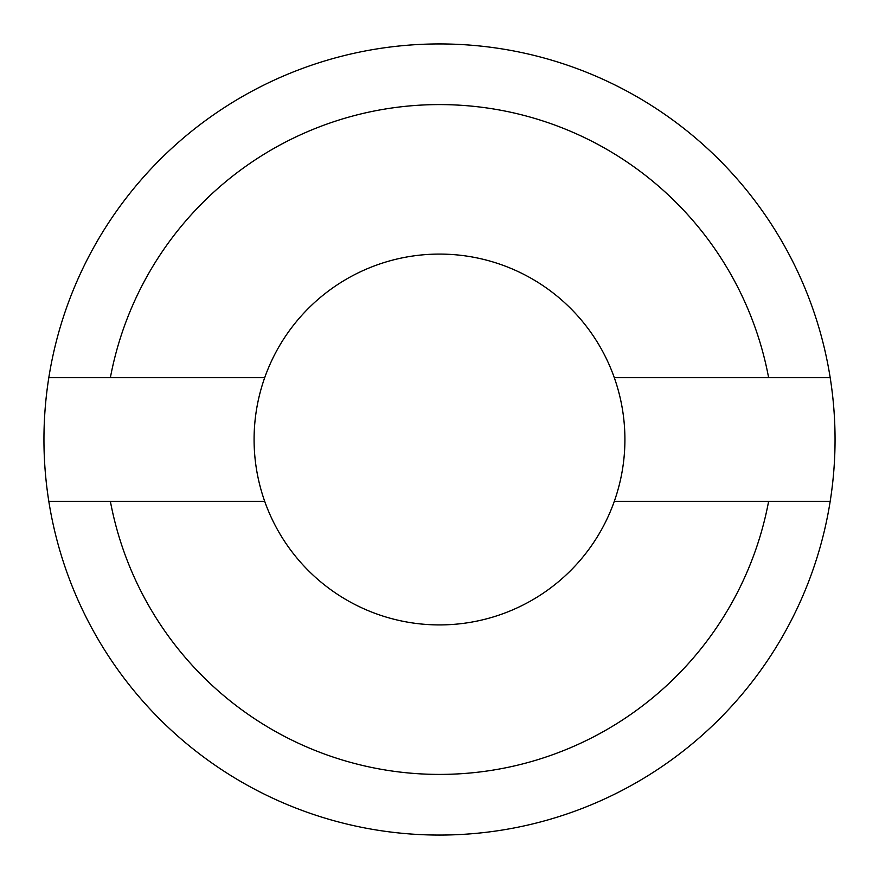 <?xml version="1.0" encoding="UTF-8"?>
<svg xmlns="http://www.w3.org/2000/svg" width="879" height="879" viewBox="0 0 879 879"><rect width="100%" height="100%" fill="white"/><g stroke="black" fill="none" stroke-linecap="round" stroke-linejoin="round"><path stroke-width="1.32" d="M614.311 501.305L830.194 501.305A395.55 395.55 0 0 0 830.194 377.695L614.311 377.695M439.5 254.086A185.414 185.414 0 0 1 624.914 439.5A185.414 185.414 0 0 1 439.5 624.914A185.414 185.414 0 0 1 254.086 439.5A185.414 185.414 0 0 1 439.5 254.086M830.194 501.305A395.55 395.55 0 0 1 48.806 501.305L264.689 501.305M264.689 377.695L48.806 377.695A395.55 395.55 0 0 1 830.194 377.695M768.631 501.305A334.877 334.877 0 0 1 110.369 501.305M110.369 377.695A334.877 334.877 0 0 1 768.631 377.695M48.806 377.695A395.55 395.55 0 0 0 48.806 501.305"/></g></svg>
